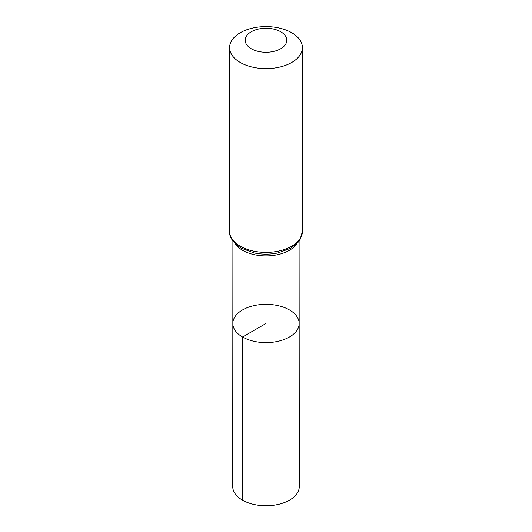<?xml version="1.0" encoding="UTF-8"?>
<svg xmlns="http://www.w3.org/2000/svg" width="532" height="532" viewBox="0 0 532 532"><rect width="100%" height="100%" fill="white"/><g stroke="black" fill="none" stroke-linecap="round" stroke-linejoin="round"><path stroke-width="0.8" d="M242.552 337.002A33.164 19.145 180 0 1 232.836 323.456A33.164 19.145 180 0 1 266 304.324A33.164 19.145 180 0 1 299.164 323.456A33.164 19.145 180 0 1 278.695 341.152A33.164 19.145 180 0 1 242.552 337.002A33.164 19.145 180 0 1 232.836 323.456L232.717 486.541A33.283 19.218 180 0 0 242.466 500.14A33.283 19.218 180 0 0 278.748 504.303A33.283 19.218 180 0 0 299.283 486.541L299.164 323.456A33.164 19.145 180 0 1 278.695 341.152A33.164 19.145 180 0 1 242.552 337.002M251.29 48.758A20.801 12.01 180 0 1 260.613 28.662A20.801 12.01 180 0 1 286.096 43.371A20.801 12.01 180 0 1 251.29 48.758M240.258 62.483A36.409 21.021 180 0 1 229.591 47.621A36.409 21.021 180 0 1 266 26.6A36.409 21.021 180 0 1 302.409 47.621A36.409 21.021 180 0 1 279.932 67.039A36.409 21.021 180 0 1 240.258 62.483M266 342.615L266 323.469L242.552 337.002L242.466 500.14M297.002 243.476A33.097 19.105 180 0 1 242.599 250.299A33.097 19.105 180 0 1 234.998 243.476M240.258 246.223A36.409 21.021 180 0 1 229.591 231.36C229.086 237.013 232.923 242.599 241.116 248.125L253.937 252.886A34.753 20.063 180 0 0 278.063 252.886L290.678 248.245L298.08 242.299L300.081 239.513L302.409 231.36A36.409 21.021 180 0 1 279.932 250.778A36.409 21.021 180 0 1 240.258 246.223M232.903 241.009L232.836 323.456M299.097 241.009L299.164 323.456M229.591 47.621L229.591 231.36M302.409 47.621L302.409 231.36"/></g></svg>
